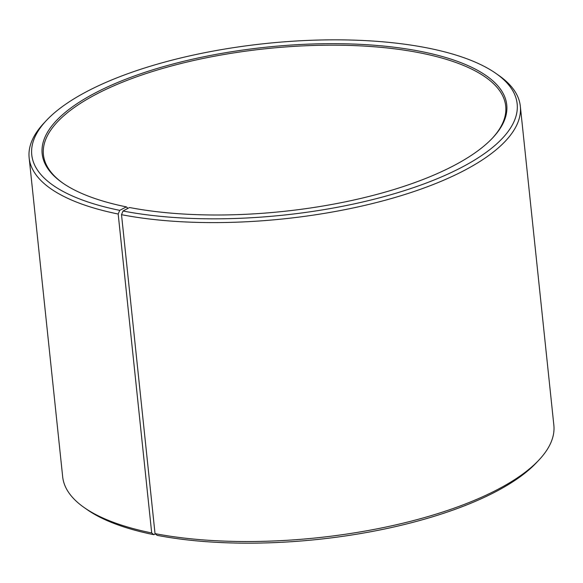 <?xml version="1.0" encoding="UTF-8"?>
<svg xmlns="http://www.w3.org/2000/svg" width="583" height="583" viewBox="0 0 583 583"><rect width="100%" height="100%" fill="white"/><g stroke="black" fill="none" stroke-linecap="round" stroke-linejoin="round"><path stroke-width="0.87" d="M155.027 533.613A246.944 87.29 -6 0 0 539.093 459.87L536.659 462.465A244.037 86.262 -6 0 1 157.119 535.34L155.027 533.613L121.512 214.682L123.028 211.01L129.513 207.504A233.579 82.567 -6 0 0 492.795 137.756A233.579 82.567 -6 0 0 419.396 51.158A233.579 82.567 -6 0 0 131.729 76.963A233.579 82.567 -6 0 0 62.643 182.967A233.579 82.567 -6 0 0 126.365 206.885L127.218 207.577L127.334 208.685M492.3 138.273A232.413 82.152 -6 0 0 505.716 106.121A232.413 82.152 -6 0 0 418.783 52.63A232.413 82.152 -6 0 0 170.36 66.287A232.413 82.152 -6 0 0 43.426 154.706A232.413 82.152 -6 0 0 63.226 183.375M123.028 211.01A244.037 86.262 -6 0 0 423.571 184.053A244.037 86.262 -6 0 0 495.754 73.298A244.037 86.262 -6 0 0 425.882 47.66A244.037 86.262 -6 0 0 46.341 120.535A244.037 86.262 -6 0 0 119.734 210.354L126.365 206.885M121.512 214.682A246.944 87.29 -6 0 0 385.465 200.173A246.944 87.29 -6 0 0 520.327 106.223A246.944 87.29 -6 0 0 498.676 75.338L495.754 73.298M539.093 459.87A246.944 87.29 -6 0 0 553.85 425.153L520.327 106.223M155.362 533.882L153.825 534.691L151.697 532.949L118.181 214.027L119.734 210.354M46.341 120.535L43.907 123.13A246.944 87.29 -6 0 0 29.15 157.847L62.672 476.777A246.944 87.29 -6 0 0 84.324 507.662L87.246 509.702A244.037 86.262 -6 0 0 153.825 534.691M84.324 507.662A246.944 87.29 -6 0 0 151.697 532.949M29.15 157.847A246.944 87.29 -6 0 0 118.181 214.027"/></g></svg>
